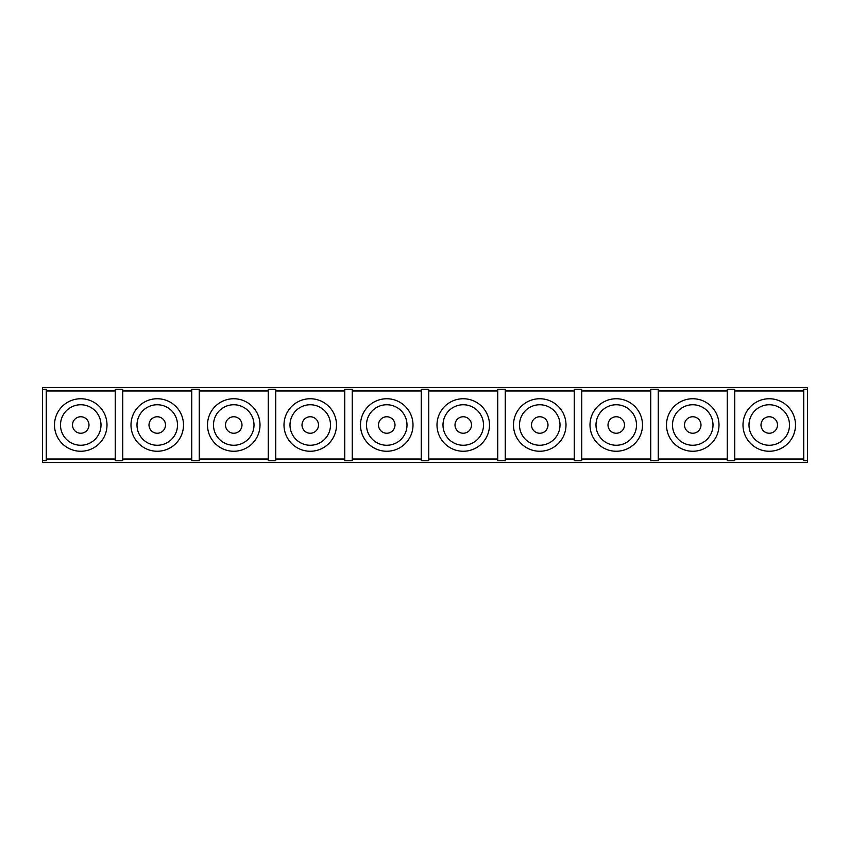 <?xml version="1.0" encoding="UTF-8"?>
<svg xmlns="http://www.w3.org/2000/svg" width="850" height="850" viewBox="0 0 850 850"><rect width="100%" height="100%" fill="white"/><g stroke="black" fill="none" stroke-linecap="round" stroke-linejoin="round"><path stroke-width="1.27" d="M807.5 462.496L42.5 462.496L42.5 387.504L807.5 387.504L807.5 389.236L803.749 389.236L803.749 460.764L807.5 460.764L807.5 462.496M42.5 460.764L46.251 460.764L46.251 459.032L115.249 459.032L115.249 460.764L122.751 460.764L122.751 459.032L191.749 459.032L191.749 460.764L199.251 460.764L199.251 459.032L268.249 459.032L268.249 460.764L275.751 460.764L275.751 459.032L344.749 459.032L344.749 460.764L352.251 460.764L352.251 459.032L421.249 459.032L421.249 460.764L428.751 460.764L428.751 459.032L497.749 459.032L497.749 460.764L505.251 460.764L505.251 459.032L574.249 459.032L574.249 460.764L581.751 460.764L581.751 459.032L650.749 459.032L650.749 460.764L658.251 460.764L658.251 459.032L727.249 459.032L727.249 460.764L734.751 460.764L734.751 459.032L803.749 459.032M80.75 416.755A8.245 8.245 0 0 0 73.61 429.123A8.245 8.245 0 0 0 87.89 429.123A8.245 8.245 0 0 0 80.75 416.755M80.75 404.749A20.251 20.251 0 0 0 60.499 425A20.251 20.251 0 0 0 80.75 445.251A20.251 20.251 0 0 0 101.001 425A20.251 20.251 0 0 0 80.75 404.749M80.75 451.254A26.254 26.254 0 0 0 103.488 411.878A26.254 26.254 0 0 0 58.013 411.878A26.254 26.254 0 0 0 80.75 451.254M115.249 459.032L115.249 390.968L46.251 390.968L46.251 459.032M191.749 459.032L191.749 390.968L122.751 390.968L122.751 459.032M157.25 398.746A26.254 26.254 0 0 0 134.512 438.122A26.254 26.254 0 0 0 179.988 438.122A26.254 26.254 0 0 0 157.25 398.746M268.249 459.032L268.249 390.968L199.251 390.968L199.251 459.032M233.75 398.746A26.254 26.254 0 0 0 211.012 438.122A26.254 26.254 0 0 0 256.488 438.122A26.254 26.254 0 0 0 233.75 398.746M344.749 459.032L344.749 390.968L275.751 390.968L275.751 459.032M310.25 398.746A26.254 26.254 0 0 0 287.513 438.122A26.254 26.254 0 0 0 332.987 438.122A26.254 26.254 0 0 0 310.25 398.746M421.249 459.032L421.249 390.968L352.251 390.968L352.251 459.032M386.75 398.746A26.254 26.254 0 0 0 364.013 438.122A26.254 26.254 0 0 0 409.487 438.122A26.254 26.254 0 0 0 386.75 398.746M497.749 459.032L497.749 390.968L428.751 390.968L428.751 459.032M463.25 398.746A26.254 26.254 0 0 0 440.513 438.122A26.254 26.254 0 0 0 485.987 438.122A26.254 26.254 0 0 0 463.25 398.746M574.249 459.032L574.249 390.968L505.251 390.968L505.251 459.032M539.75 398.746A26.254 26.254 0 0 0 517.013 438.122A26.254 26.254 0 0 0 562.487 438.122A26.254 26.254 0 0 0 539.75 398.746M650.749 459.032L650.749 390.968L581.751 390.968L581.751 459.032M616.25 398.746A26.254 26.254 0 0 0 593.513 438.122A26.254 26.254 0 0 0 638.987 438.122A26.254 26.254 0 0 0 616.25 398.746M727.249 459.032L727.249 390.968L658.251 390.968L658.251 459.032M692.75 398.746A26.254 26.254 0 0 0 670.013 438.122A26.254 26.254 0 0 0 715.487 438.122A26.254 26.254 0 0 0 692.75 398.746M734.751 459.032L734.751 390.968L803.749 390.968M769.25 398.746A26.254 26.254 0 0 0 746.513 438.122A26.254 26.254 0 0 0 791.987 438.122A26.254 26.254 0 0 0 769.25 398.746M157.25 404.749A20.251 20.251 0 0 0 139.708 435.126A20.251 20.251 0 0 0 174.792 435.126A20.251 20.251 0 0 0 157.25 404.749M157.25 416.755A8.245 8.245 0 0 0 150.11 429.123A8.245 8.245 0 0 0 164.39 429.123A8.245 8.245 0 0 0 157.25 416.755M233.75 404.749A20.251 20.251 0 0 0 216.208 435.126A20.251 20.251 0 0 0 251.292 435.126A20.251 20.251 0 0 0 233.75 404.749M233.75 416.755A8.245 8.245 0 0 0 226.61 429.123A8.245 8.245 0 0 0 240.89 429.123A8.245 8.245 0 0 0 233.75 416.755M310.25 404.749A20.251 20.251 0 0 0 292.708 435.126A20.251 20.251 0 0 0 327.792 435.126A20.251 20.251 0 0 0 310.25 404.749M310.25 416.755A8.245 8.245 0 0 0 303.11 429.123A8.245 8.245 0 0 0 317.39 429.123A8.245 8.245 0 0 0 310.25 416.755M386.75 404.749A20.251 20.251 0 0 0 369.208 435.126A20.251 20.251 0 0 0 404.292 435.126A20.251 20.251 0 0 0 386.75 404.749M386.75 416.755A8.245 8.245 0 0 0 379.61 429.123A8.245 8.245 0 0 0 393.89 429.123A8.245 8.245 0 0 0 386.75 416.755M463.25 404.749A20.251 20.251 0 0 0 445.708 435.126A20.251 20.251 0 0 0 480.792 435.126A20.251 20.251 0 0 0 463.25 404.749M463.25 416.755A8.245 8.245 0 0 0 456.11 429.123A8.245 8.245 0 0 0 470.39 429.123A8.245 8.245 0 0 0 463.25 416.755M539.75 404.749A20.251 20.251 0 0 0 522.208 435.126A20.251 20.251 0 0 0 557.292 435.126A20.251 20.251 0 0 0 539.75 404.749M539.75 416.755A8.245 8.245 0 0 0 532.61 429.123A8.245 8.245 0 0 0 546.89 429.123A8.245 8.245 0 0 0 539.75 416.755M616.25 404.749A20.251 20.251 0 0 0 598.708 435.126A20.251 20.251 0 0 0 633.792 435.126A20.251 20.251 0 0 0 616.25 404.749M616.25 416.755A8.245 8.245 0 0 0 609.11 429.123A8.245 8.245 0 0 0 623.39 429.123A8.245 8.245 0 0 0 616.25 416.755M692.75 404.749A20.251 20.251 0 0 0 675.208 435.126A20.251 20.251 0 0 0 710.292 435.126A20.251 20.251 0 0 0 692.75 404.749M692.75 416.755A8.245 8.245 0 0 0 685.61 429.123A8.245 8.245 0 0 0 699.89 429.123A8.245 8.245 0 0 0 692.75 416.755M769.25 404.749A20.251 20.251 0 0 0 751.708 435.126A20.251 20.251 0 0 0 786.792 435.126A20.251 20.251 0 0 0 769.25 404.749M769.25 416.755A8.245 8.245 0 0 0 762.11 429.123A8.245 8.245 0 0 0 776.39 429.123A8.245 8.245 0 0 0 769.25 416.755M42.5 389.236L46.251 389.236L46.251 390.968M122.751 390.968L122.751 389.236L115.249 389.236L115.249 390.968M199.251 390.968L199.251 389.236L191.749 389.236L191.749 390.968M275.751 390.968L275.751 389.236L268.249 389.236L268.249 390.968M352.251 390.968L352.251 389.236L344.749 389.236L344.749 390.968M428.751 390.968L428.751 389.236L421.249 389.236L421.249 390.968M505.251 390.968L505.251 389.236L497.749 389.236L497.749 390.968M581.751 390.968L581.751 389.236L574.249 389.236L574.249 390.968M658.251 390.968L658.251 389.236L650.749 389.236L650.749 390.968M734.751 390.968L734.751 389.236L727.249 389.236L727.249 390.968M807.5 460.764L807.5 389.236"/></g></svg>
